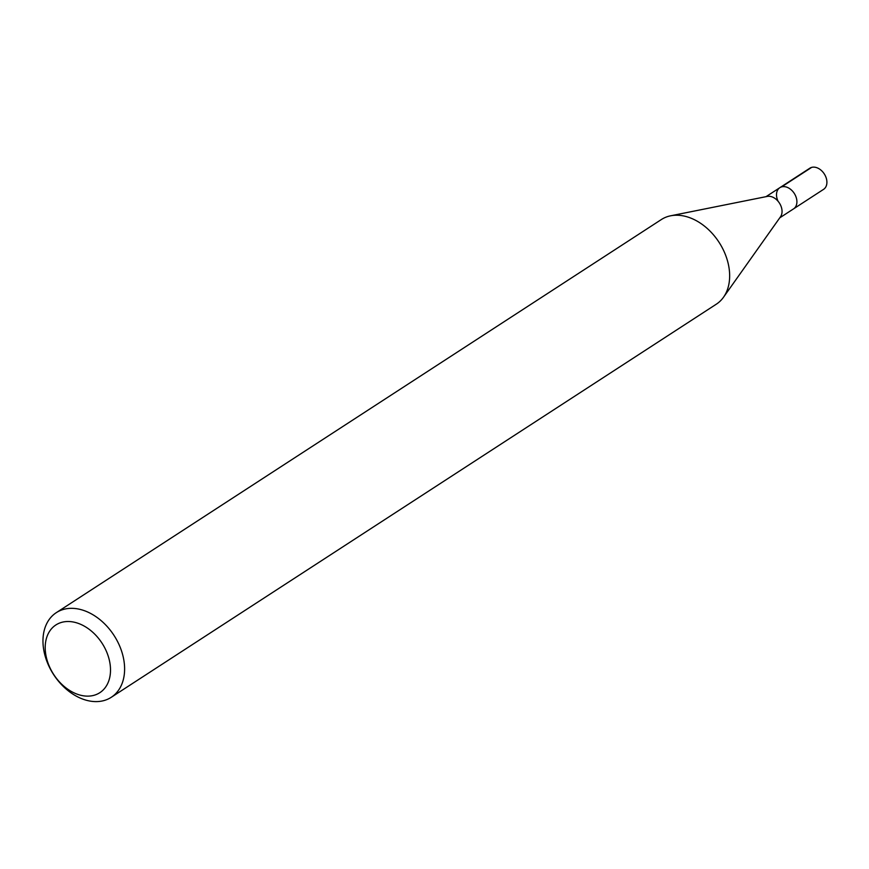 <?xml version="1.0" encoding="UTF-8"?>
<svg xmlns="http://www.w3.org/2000/svg" width="869" height="869" viewBox="0 0 869 869"><rect width="100%" height="100%" fill="white"/><g stroke="black" fill="none" stroke-linecap="round" stroke-linejoin="round"><path stroke-width="1.3" d="M779.765 217.826L823.573 189.355A12.611 8.994 -123 0 0 825.55 176.266A12.611 8.994 -123 0 0 809.832 168.206L779.83 187.693A12.611 8.994 57 0 1 795.548 195.753A12.611 8.994 57 0 1 793.582 208.853A12.611 8.994 -123 0 0 795.548 195.753A12.611 8.994 -123 0 0 779.83 187.693A12.611 8.994 57 0 0 777.864 200.793M670.607 215.805L767.294 196.416A12.611 8.994 57 0 1 780.688 205.41A12.611 8.994 57 0 1 780.514 216.772L723.508 297.231A50.467 35.987 -123 0 0 724.214 251.793A50.467 35.987 -123 0 0 670.607 215.805A50.467 35.987 -123 0 0 661.342 219.553L56.3 612.656A50.467 35.987 57 0 1 119.172 644.907A50.467 35.987 57 0 1 111.275 697.286A50.467 35.987 57 0 1 48.403 665.035A50.467 35.987 57 0 1 56.3 612.656M111.275 697.286L716.328 304.183A50.467 35.987 -123 0 0 723.508 297.231M49.555 666.871A40.365 28.796 57 0 1 61.558 622.389A40.365 28.796 57 0 1 106.159 650.772A40.365 28.796 57 0 1 94.156 695.254A40.365 28.796 57 0 1 49.555 666.871M811.613 167.402L781.611 186.889M766.024 196.666L779.83 187.693"/></g></svg>
